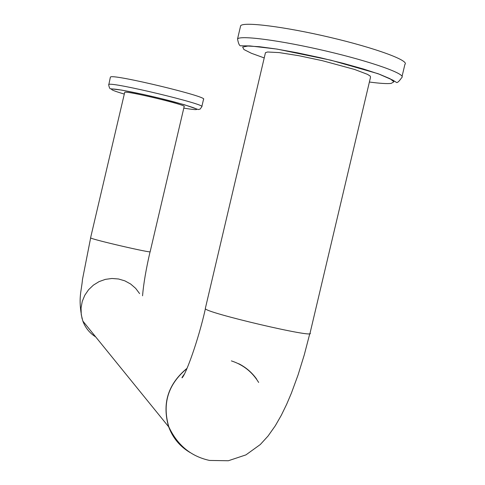 <?xml version="1.0" encoding="UTF-8"?>
<svg xmlns="http://www.w3.org/2000/svg" width="485" height="485" viewBox="0 0 485 485"><rect width="100%" height="100%" fill="white"/><g stroke="black" fill="none" stroke-linecap="round" stroke-linejoin="round"><path stroke-width="0.73" d="M189.914 452.438C179.874 446.424 172.793 437.888 168.677 426.83C161.905 403.484 168.04 383.974 187.071 368.297M238.675 363.689C245.931 367.345 251.915 372.486 256.632 379.094M258.657 382.453C252.23 371.91 243.137 364.72 231.369 360.888M186.974 368.521C168.113 384.175 162.057 403.593 168.798 426.794C172.569 436.979 178.935 445.06 187.889 451.038M95.697 336.911C89.64 333.074 85.348 327.793 82.832 321.052L81.25 314.62L81.056 307.975L82.25 301.421L84.796 295.256L88.567 289.739L93.399 285.125L99.079 281.615L105.354 279.372L111.938 278.481L118.54 278.99L124.875 280.863L130.659 284.028L135.642 288.339L139.601 293.601M201.827 106.603L203.542 99.292C208.938 96.867 113.72 73.962 110.598 76.957L110.362 77.212M240.445 26.596L240.633 25.802C242.973 21.492 284.386 26.608 329.836 37.321C375.348 47.979 409.831 60.692 404.896 64.396L402.065 76.363M265.337 53.168L265.453 52.665L267.587 51.998L279.208 52.598L298.748 55.684L322.325 60.68L354.511 69.434L367.436 74.332L370.261 76.115L370.498 77.339L310.048 333.14C317.002 338.882 204.561 312.534 205.3 308.593L205.373 308.29M90.586 237.838L124.724 92.271C127.1 90.719 187.343 105.178 184.167 106.53L150.156 251.697C152.581 253.534 92.326 239.596 90.701 237.947L90.592 237.802M108.64 84.596C109.264 87.84 110.004 89.234 110.847 88.785L121.68 90.107L143.305 94.429L160.541 98.437L184.306 104.705L198.268 109.549L200.184 109.04L201.796 106.748C207.131 104.578 111.908 81.716 108.852 84.451L110.386 77.115M237.535 38.988C239.796 35.011 281.13 40.449 326.581 51.155C372.074 61.813 406.63 74.205 401.78 77.564C398.888 81.716 397.021 83.275 396.178 82.238L393.026 80.219L378.112 73.714L330.946 60.213L276.996 49.082L249.957 45.923L240.996 45.784C239.663 46.305 238.511 44.038 237.535 38.988L240.633 25.802M264.222 57.927L251.4 53.283L243.943 49.537L242.652 47.039L247.883 46.045L259.42 46.706L276.42 49.021L297.402 52.816L320.421 57.745L343.241 63.341L363.647 69.058L379.719 74.344L390.061 78.715L393.923 81.807L391.207 83.396C387.175 83.893 379.9 83.432 369.388 82.026M183.791 108.125C203.839 111.368 200.554 109.277 173.927 101.838C148.107 94.963 113.969 88.009 111.702 89.107C110.677 89.64 114.836 91.283 124.172 94.035M82.832 321.052L168.677 426.83M265.453 52.665L205.3 308.593M82.117 318.815C77.952 297.693 81.431 291.909 82.486 279.378L90.647 237.905M142.548 295.795C143.548 283.816 146.058 269.108 150.083 251.679M184.415 374.026C182.372 376.79 181.614 378.039 182.136 377.773C185.81 374.25 198.147 341.173 205.404 308.733M168.798 426.794C177.358 445.181 190.944 456.397 209.562 460.441L228.332 460.75L245.937 454.882L260.275 444.545L268.053 436.039L275.304 425.757L281.3 415.293L286.641 404.32L291.37 393.214L298.081 374.905L304.283 354.844L309.8 333.613"/></g></svg>

